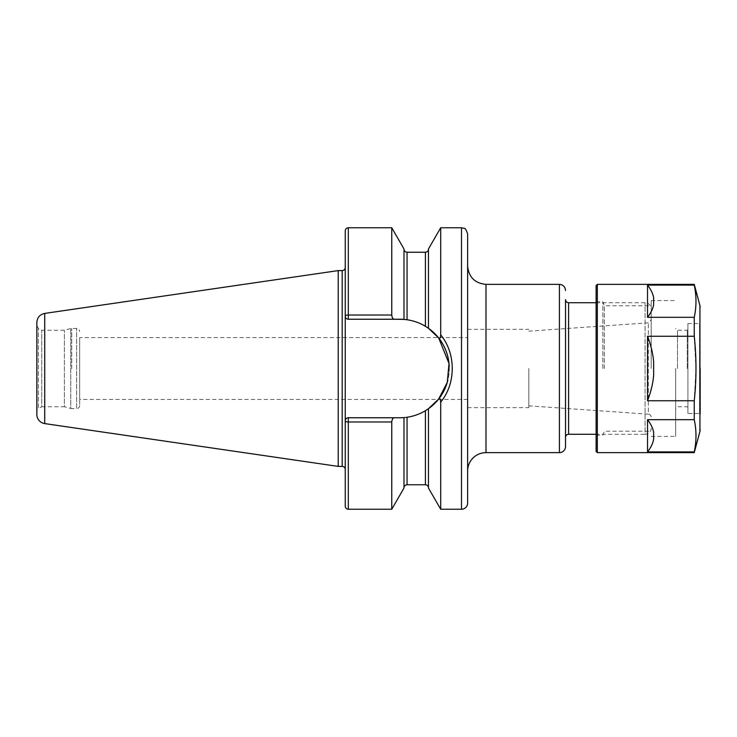 <?xml version="1.0" encoding="UTF-8"?>
<svg xmlns="http://www.w3.org/2000/svg" width="737" height="737" viewBox="0 0 737 737"><rect width="100%" height="100%" fill="white"/><g stroke="black" fill="none" stroke-linecap="round" stroke-linejoin="round"><path stroke-width="0.55" stroke-dasharray="3.69 2.76" d="M348.306 417.759L400.016 417.759L348.306 417.759A3.059 3.059 0 0 0 345.248 420.818A3.059 3.059 0 0 1 348.306 417.759A3.059 3.059 0 0 0 345.248 420.818A3.059 1.161 0 0 0 348.306 421.979L348.306 417.759L400.016 417.759A49.259 49.259 0 0 0 449.275 368.5A49.259 49.259 0 0 0 400.016 319.241L348.306 319.241L348.306 315.021L391.752 315.021L391.752 227.761M394.175 319.241L348.306 319.241A3.059 3.059 0 0 1 345.248 316.182A3.059 3.059 0 0 0 348.085 319.232A3.059 3.059 0 0 1 345.856 318.015A3.059 3.059 0 0 0 345.856 318.015A3.059 3.059 0 0 1 345.248 316.182L345.248 506.181M391.752 509.239L391.752 421.979L348.306 421.979L348.306 509.239M345.248 230.819L345.248 316.182A3.059 1.161 180 0 1 348.306 315.021L348.306 227.761M404.143 319.416L403.987 248.959M403.987 319.407L403.987 249.18L403.987 319.407L348.306 319.241A3.059 3.059 0 0 1 345.856 318.015A3.059 3.059 0 0 0 345.856 318.015M345.248 352.857L345.248 267.54L345.248 352.857M440.348 399.417L439.547 398.477L438.69 399.003L447.285 382.346L449.017 363.479L438.69 337.997L440.348 337.583M440.708 227.761L440.708 334.884C448.289 344.64 452.159 355.851 452.325 368.5C452.168 381.186 448.289 392.388 440.708 402.116L440.708 509.239M428.464 248.959L428.464 328.287L428.464 249.18L428.464 328.287L429.653 329.153M438.358 337.583L442.089 342.908C445.894 349.2 448.207 356.054 449.017 363.479M79.679 337.583L79.679 399.417L79.679 337.583L467.627 337.583L467.627 399.417L467.627 337.583M428.464 328.287L425.406 326.288C419.722 322.889 413.604 320.706 407.054 319.747L405 319.499M406.004 417.391L407.054 417.253C413.604 416.294 419.722 414.111 425.406 410.712L428.464 408.713L428.464 488.041M406.004 319.609A49.259 49.259 0 0 1 426.308 326.85M449.238 366.667A49.259 49.259 0 0 1 447.829 380.32M427.865 409.127A49.259 49.259 0 0 1 405 417.501M528.816 368.5L528.816 407.662L528.816 368.5M467.627 368.5L467.627 470.989L467.627 368.5M79.679 368.5L79.679 405.516L79.679 368.5M79.679 405.516A3.059 3.059 0 0 1 76.62 408.584L76.62 328.416L76.62 408.584L71.719 408.584A3.676 3.676 0 0 1 70.77 408.455L70.77 328.545L70.77 408.455L64.386 406.741L64.386 330.259L64.386 406.741L41.742 406.741L41.742 330.259L41.742 406.741L38.379 408.685L38.379 328.315L38.379 408.685A3.059 3.059 0 0 0 36.85 411.338L36.85 325.662L36.85 411.338M338.228 466.401L338.228 270.599M403.987 488.041L403.987 417.593M467.627 503.122L467.627 233.878M565.528 408.399L565.528 328.601M565.528 437.336L565.528 299.664M651.195 368.5L651.195 300.576L651.195 368.5M651.195 428.16A6.117 6.117 0 0 1 645.078 434.277L645.078 368.5L645.078 434.277L596.122 434.277M528.816 405.838L648.348 414.194L648.348 322.806L648.348 414.194A3.059 3.059 0 0 1 651.195 417.243M653.645 361.6C652.936 353.474 650.9 345.027 647.528 336.256L647.528 400.744C650.9 391.973 652.936 383.526 653.645 375.4L653.645 361.6M653.645 297.748C652.936 293.685 650.9 289.457 647.528 285.081L647.528 317.325C650.9 312.939 652.936 308.711 653.645 304.648L653.645 297.748M653.645 432.352C652.936 428.289 650.9 424.061 647.528 419.675L647.528 451.919C650.9 447.543 652.936 443.315 653.645 439.252L653.645 432.352M647.528 451.919L694.245 451.919C696.557 441.177 696.557 430.426 694.245 419.675L647.528 419.675M647.528 317.325L694.245 317.325C696.557 306.574 696.557 295.823 694.245 285.081L647.528 285.081M647.528 400.744L694.245 400.744L695.968 368.5L694.245 336.256L647.528 336.256M694.245 419.675L694.245 400.744M694.245 452.638L694.245 451.919M694.245 285.081L694.245 284.362M694.245 336.256L694.245 317.325M597.348 452.638L597.348 284.362M677.506 368.5L677.506 330.259L677.506 368.5M675.672 368.5L675.672 436.424L675.672 368.5M604.303 368.5L604.303 305.781L604.303 368.5M602.857 368.5L602.857 301.802L602.857 368.5M596.122 451.413L596.122 285.587M687.916 413.475L687.916 323.525L687.916 413.475L699.542 413.475L699.542 323.525L699.542 413.475L700.15 414.083L700.15 368.5M687.916 368.5L687.916 407.358L687.916 368.5M687.299 368.5L687.299 330.259L687.299 368.5M461.509 509.239L461.509 227.761M425.406 326.288L425.406 252.238M407.054 319.747L407.054 252.238M342.189 466.401L342.189 270.599M71.719 368.5L71.719 328.416L71.719 368.5M44.708 423.591L44.708 313.409M407.054 484.762L407.054 417.253M425.406 484.762L425.406 410.712M485.987 452.638L485.987 284.362M559.411 452.638L559.411 284.362M568.596 434.277L568.596 302.723M645.078 368.5L645.078 302.723L645.078 368.5M699.938 431.385L699.938 305.615M348.085 417.768A3.059 3.059 0 0 0 345.248 420.818M467.627 399.417L79.679 399.417M528.816 331.162L648.348 322.806L651.195 319.757M467.627 407.662L528.816 407.662M467.627 329.338L528.816 329.338M36.85 325.662L38.379 328.315L41.742 330.259L64.386 330.259L70.77 328.545L76.62 328.416C78.481 328.601 79.504 329.623 79.679 331.484M596.122 302.723L645.078 302.723C648.8 303.082 650.835 305.127 651.195 308.84M687.916 329.642L687.299 330.259L677.506 330.259L675.672 328.416M687.916 407.358L687.299 406.741L677.506 406.741L675.672 408.584M651.195 436.424L675.672 436.424M651.195 300.576L675.672 300.576M596.122 435.198L602.857 435.198L604.303 431.219L651.195 431.219M596.122 301.802L602.857 301.802L604.303 305.781L651.195 305.781M687.916 323.525L699.542 323.525L700.15 322.917"/><path stroke-width="1.11" d="M345.248 420.818A3.059 3.059 0 0 1 345.856 418.994A3.059 3.059 0 0 0 345.248 420.818A3.059 1.161 0 0 0 348.306 421.979L391.752 421.979C392.047 419.454 392.858 418.045 394.175 417.759C392.858 418.045 392.047 419.454 391.752 421.979L391.752 509.239L348.306 509.239C346.445 509.055 345.432 508.033 345.248 506.181L345.248 316.182A3.059 3.059 0 0 0 345.856 318.015A3.059 3.059 0 0 1 345.248 316.182L345.248 230.819C345.432 228.967 346.445 227.945 348.306 227.761L348.306 315.021A3.059 1.161 180 0 0 345.248 316.182A3.059 3.059 0 0 0 348.306 319.241A3.059 3.059 0 0 1 345.856 318.015M406.004 319.609A49.259 49.259 0 0 0 400.016 319.241L394.175 319.241L403.987 319.407L403.987 248.959L391.752 227.761L391.752 315.021C392.047 317.546 392.858 318.955 394.175 319.241C392.858 318.955 392.047 317.546 391.752 315.021L348.306 315.021L348.306 319.241A3.059 3.059 0 0 1 348.085 319.232M440.348 337.583L440.708 334.884C440.477 338.172 439.805 339.204 438.69 337.997L449.017 363.479L447.285 382.346L438.69 399.003C439.98 398.1 440.652 399.132 440.708 402.116L440.348 399.417M449.017 363.479C448.207 356.054 445.894 349.2 442.089 342.908L438.69 337.997L428.464 328.287L428.464 248.959L440.708 227.761L440.708 334.884C456.074 353.41 456.092 383.618 440.708 402.116L440.708 509.239L461.509 509.239A6.117 6.117 0 0 0 467.627 503.122L467.627 233.878C466.217 229.778 465.065 227.936 464.153 228.369L461.509 227.761L461.509 509.239M429.653 329.153L438.358 337.583M405 417.501A49.259 49.259 0 0 1 400.016 417.759L348.306 417.759L348.306 509.239M345.856 418.994A3.059 3.059 0 0 1 345.856 418.985A3.059 3.059 0 0 1 348.306 417.759A3.059 3.059 0 0 0 345.856 418.985A3.059 3.059 0 0 0 345.856 418.994M348.306 319.241L394.175 319.241M428.464 328.287L425.406 326.288C419.722 322.889 413.604 320.706 407.054 319.747L403.987 319.407M440.708 509.239L428.464 488.041L428.464 408.713L438.69 399.003L428.464 408.713L425.406 410.712C419.722 414.111 413.604 416.294 407.054 417.253L406.004 417.391M44.708 313.409C39.844 314.496 37.228 317.518 36.85 322.484L36.85 414.516A9.176 9.176 0 0 0 44.708 423.591L44.708 313.409L338.228 270.599L342.189 270.599L342.189 466.401A3.059 3.059 0 0 1 345.248 469.46M426.308 326.85A49.259 49.259 0 0 1 449.238 366.667M447.829 380.32A49.259 49.259 0 0 1 427.865 409.127M36.85 322.484L36.85 414.516M338.228 270.599L338.228 466.401L342.189 466.401M403.987 417.593L403.987 488.041L391.752 509.239M467.627 470.989A18.361 18.361 0 0 1 485.987 452.638L559.411 452.638A6.117 6.117 0 0 0 565.528 446.521L565.528 408.399M565.528 328.601L565.528 446.521M568.596 434.277L568.596 302.723C566.735 302.538 565.712 301.516 565.528 299.664L565.528 437.336A3.059 3.059 0 0 1 568.596 434.277L596.122 434.277M653.645 304.648C652.936 308.711 650.9 312.939 647.528 317.325L647.528 285.081C650.9 289.457 652.936 293.685 653.645 297.748L653.645 304.648M653.645 439.252C652.936 443.315 650.9 447.543 647.528 451.919L647.528 419.675C650.9 424.061 652.936 428.289 653.645 432.352L653.645 439.252M653.645 375.4C652.936 383.526 650.9 391.973 647.528 400.744L647.528 336.256C650.9 345.027 652.936 353.474 653.645 361.6L653.645 375.4M647.528 419.675L694.245 419.675C696.557 430.426 696.557 441.177 694.245 451.919L647.528 451.919M647.528 285.081L694.245 285.081C696.557 295.823 696.557 306.574 694.245 317.325L647.528 317.325M694.245 451.919L694.245 452.638L597.348 452.638L597.348 284.362L694.245 284.362L694.245 285.081M647.528 336.256L694.245 336.256C696.557 357.749 696.557 379.251 694.245 400.744L694.245 419.675M694.245 400.744L647.528 400.744M694.245 317.325L694.245 336.256M597.348 284.362L596.122 285.587L596.122 451.413L597.348 452.638M700.15 368.5L700.15 414.083M700.15 429.8A6.117 6.117 0 0 1 699.938 431.385L694.245 452.638M407.054 319.747L407.054 252.238L425.406 252.238L425.406 326.288M407.054 417.253L407.054 484.762C405.193 484.946 404.171 485.959 403.987 487.82M425.406 410.712L425.406 484.762C427.267 484.946 428.289 485.959 428.464 487.82M467.627 266.011C468.714 277.158 474.831 283.275 485.987 284.362L485.987 452.638M485.987 284.362L559.411 284.362L559.411 452.638M694.245 284.362L699.938 305.615L699.938 431.385M348.306 227.761L391.752 227.761M440.708 227.761L461.509 227.761M425.406 252.238C427.267 252.054 428.289 251.041 428.464 249.18M407.054 252.238C405.193 252.054 404.171 251.041 403.987 249.18M342.189 270.599C344.05 270.415 345.063 269.401 345.248 267.54M44.708 423.591L338.228 466.401M407.054 484.762L425.406 484.762M559.411 284.362C563.132 284.731 565.168 286.767 565.528 290.479M568.596 302.723L596.122 302.723M699.938 305.615L700.15 307.2"/></g></svg>
